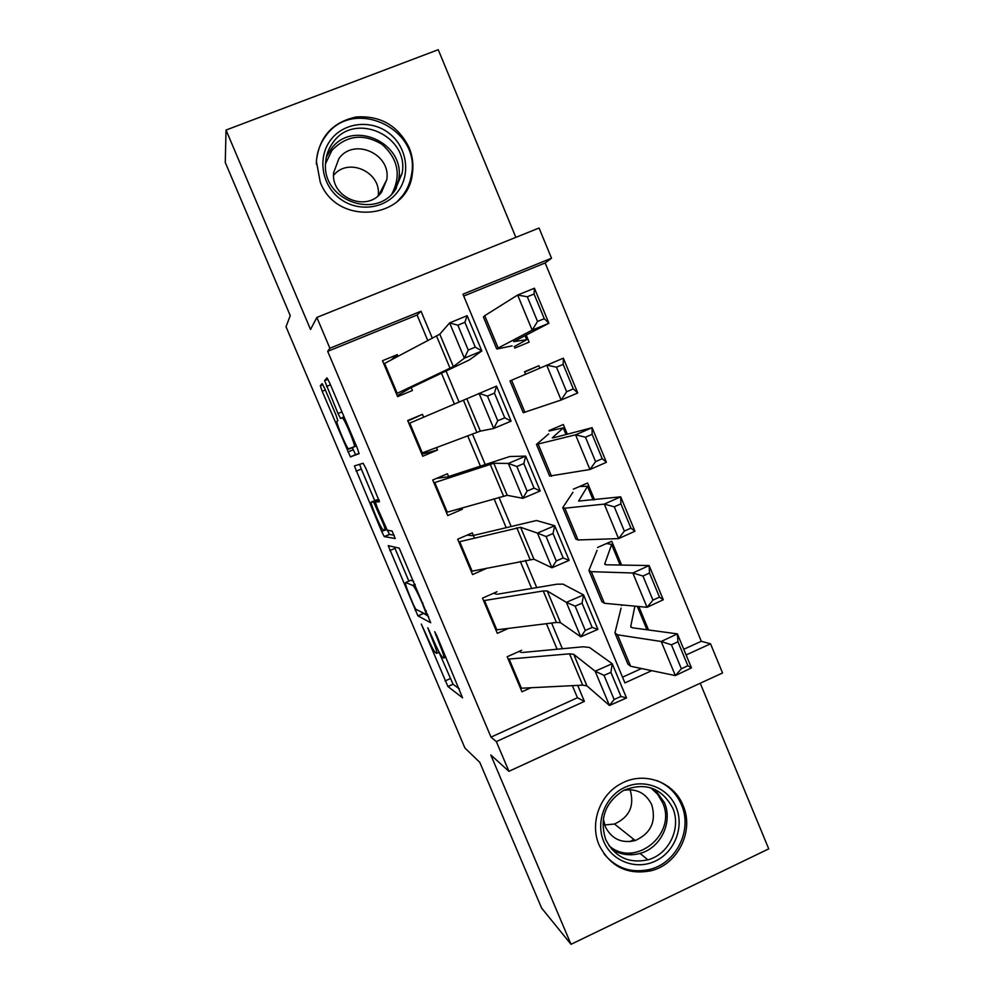 <?xml version="1.0" encoding="UTF-8"?>
<svg xmlns="http://www.w3.org/2000/svg" width="994" height="994" viewBox="0 0 994 994"><rect width="100%" height="100%" fill="white"/><g stroke="black" fill="none" stroke-linecap="round" stroke-linejoin="round"><path stroke-width="1.49" d="M421.307 624.07L447.896 686.494L462.558 697.825L436.826 635.75L434.689 631.662L438.888 642.534C443.162 652.872 444.74 658.053 443.635 658.053L442.131 656.972C440.007 654.251 436.925 648.225 432.899 638.906L427.78 627.748L431.868 638.285C436.018 648.299 437.571 653.331 436.552 653.369L435.148 652.362C433.135 649.765 430.166 643.938 426.252 634.868L421.307 624.07M320.23 182.101C336.68 226.632 407.49 219.86 412.336 173.987C413.703 164.979 412.622 156.195 409.118 147.609C398.072 125.567 380.404 115.366 356.113 116.994C332.381 122.212 319.136 136.973 316.39 161.264L320.23 182.101M599.171 845.149C610.154 866.644 627.413 875.192 650.946 870.781C677.995 864.42 694.433 830.798 683.052 805.451C673.733 781.52 643.366 770.822 620.778 783.819C599.655 794.852 589.541 823.43 599.171 845.149M324.703 388.468L322.106 383.597L320.329 385.709L322.18 391.276L350.397 456.842L359.07 453.674L357.244 447.983L329.685 382.938L326.939 377.869L324.616 380.64L338.01 413.541L340.52 418.486L342.545 417.927C345.353 420.524 356.138 446.853 354.324 446.679L348.409 448.866C345.813 446.443 335.512 421.481 337.028 421.257L337.836 420.673L336.009 415.107L324.703 388.468M427.855 340.718L417.082 315.011L327.685 351.354L329.884 348.235L316.85 317.434L539.059 228.024L551.508 258.216L462.943 294.187L624.915 682.903L651.729 670.664M683.76 649.268L701.304 641.279L710.536 643.814L722.551 672.963L508.928 771.319L490.8 754.968L571.016 944.3L541.606 908.069L479.804 762.386L464.881 747.96L286.011 326.74L290.248 315.62L225.265 162.457L226.036 130.052L310.538 329.499L316.85 317.434M508.928 771.319L496.354 741.599L584.397 701.391L577.7 685.388M327.685 351.354L491.011 737.126L496.354 741.599M388.194 545.644L417.902 615.833L430.737 622.766L399.228 548.154L388.194 545.644M381.684 531.504L354.373 465.938L363.133 463.254L365.978 468.584L379.459 501.759L375.372 501.92L377.074 507.238L387.262 530.212L392.108 531.007L395.227 538.549L384.256 536.598L381.684 531.504L385.125 530.038M515.849 237.367L438.242 49.7L226.036 130.052M571.016 944.3L768.735 848.876L700.236 683.238M514.706 348.099L529.131 342.122L526.211 335.09M539.891 368.041L538.922 365.717L524.646 372.029M567.326 434.192L563.312 424.513L548.986 430.601M594.536 499.808L587.578 483.022L573.327 489.185M621.61 565.064L611.72 541.245L597.543 547.483M521.651 650.275L507.188 656.748L521.949 691.787L530.771 687.798M497.037 591.728L482.5 598.127L497.323 633.34L508.369 628.432M474.486 538.102L472.299 532.896L457.675 539.22L472.585 574.594L487.11 568.121M449.139 477.828L447.437 473.765L432.738 480.003L447.722 515.563L462.372 509.276L461.825 507.996M423.668 417.244L422.45 414.336L407.677 420.512L422.736 456.246L437.459 450.033L436.416 447.573M491.011 737.126L577.439 697.738L572.382 685.661M557.125 649.231L546.414 623.685M531.653 588.46L520.309 561.386M506.07 527.379L494.068 498.752M480.338 465.987L467.689 435.794M454.444 404.185L441.51 373.297M398.06 356.361L397.339 354.622L382.491 360.71L397.612 396.618L412.411 390.493L410.882 386.84M701.304 641.279L545.159 262.95L463.713 296.063M622.542 677.175L641.515 668.527M648.535 629.972L638.807 606.514M622.741 605.011L621.648 605.495M538.922 365.717L524.521 371.731L525.553 374.204M545.159 262.95L551.508 258.216M432.378 338.345L421.021 311.221L329.884 348.235M562.356 648.734L551.595 623.039M536.748 587.603L525.341 560.355M511.015 526.149L498.963 497.348M485.159 464.384L472.436 434.005M459.116 402.197L446.107 371.122M686.121 654.959L710.536 643.814M577.439 697.738L584.397 701.391M417.082 315.011L421.021 311.221M462.372 509.276L457.464 509.251M422.45 414.336L407.888 420.996M437.459 450.033L421.841 454.146M397.339 354.622L390.853 360.139M411.976 174.584L411.603 177.64M439.013 652.275L453.028 684.195L459.365 688.929M422.425 612.602L428.662 616.466M394.394 547.011L408.845 581.117M413.74 605.396L415.716 609.185L426.724 614.789L422.326 603.445C418.325 594.188 415.293 588.262 413.231 585.652L405.701 582.496C404.906 583.018 406.546 588.187 410.609 598.003L413.74 605.396M410.684 580.322L413.728 581.254M375.31 502.02L375.024 501.361M374.726 500.641L361.307 469.019L356.088 471.206M359.617 464.335L361.307 469.019M394.196 535.17L389.598 534.474L384.392 536.698M371.334 502.082C369.445 501.485 380.006 526.944 382.702 529.491L385.436 530.075L383.783 524.882L373.694 502.107L371.334 502.082L376.527 499.87M379.112 499.907L373.533 501.995M376.614 499.845L378.876 499.721M387.275 530.237L389.598 534.474M356.374 445.921L348.844 449.126M352.274 447.698L355.628 454.656L359.132 453.463M681.375 668.813L687.86 665.719L677.945 641.751L671.447 644.82L681.375 668.813L675.348 675.585L661.209 641.49L677.399 633.874L691.464 667.893L675.348 675.585L630.618 666.253L627.885 664.091L615.323 633.911M671.447 644.82L661.209 641.49L617.535 634.806L614.926 632.954L621.064 608.129M634.88 606.154L630.718 626.555L632.557 627.81L677.399 633.874L677.945 641.751M687.86 665.719L691.464 667.893M508.195 659.146L569.562 653.828L573.737 654.325L595.133 671.198L612.229 663.719L589.479 647.454L583.068 646.783L522.583 652.474M521.378 652.474L519.116 651.405M610.912 672.342L612.229 663.719L626.518 697.962L609.459 705.479L595.133 671.198L604.029 675.361L614.106 699.49L620.977 696.471L610.912 672.342L604.029 675.361M520.471 688.27L582.67 685.139L586.932 685.872L609.459 705.479L614.106 699.49M626.518 697.962L620.977 696.471M676.144 807.24C684.444 826.784 674.827 851.945 655.468 861.04C636.235 870.421 611.919 861.326 603.743 841.483C595.282 821.789 605.16 796.38 624.654 787.434C644.037 778.203 668.117 787.559 676.144 807.24M605.744 839.607C614.739 857.089 628.792 863.836 647.914 859.835C669.049 854.318 681.598 827.89 672.665 807.96C661.669 787.82 645.379 781.93 623.797 790.292C605.197 802.183 599.183 818.621 605.744 839.607M630.034 789.683L630.184 790.044C634.657 805.861 629.426 817.192 614.466 824.014L604.625 824.97M603.333 818.683L605.284 826.685C611.708 839.085 621.71 843.707 635.253 840.539C650.958 833.332 656.462 821.404 651.766 804.767C645.938 793.125 636.607 788.304 623.785 790.305M604.103 853.983C616.168 868.296 631.352 873.453 649.678 869.439C676.467 863.127 692.719 829.828 681.449 804.73C676.454 793.237 668.241 785.173 656.835 780.563M630.159 841.607L633.824 839.408M397.6 191.929C384.442 209.312 357.132 212.356 339.314 198.204C321.298 184.325 317.397 156.679 331.064 139.458C344.458 122.026 371.868 119.355 389.449 133.544C407.242 147.472 411.044 174.758 397.6 191.929M333.325 142.092C328.604 148.255 326.007 155.288 325.56 163.165C322.068 199.521 374.552 219.972 394.829 190.587L402.123 173.304C409.503 136.203 355.144 111.191 333.325 142.092M338.954 158.518L333.599 172.757C330.791 198.054 367.395 212.654 381.609 192.103L386.741 179.74C391.462 154.07 353.926 137.234 338.954 158.518M397.401 201.372L402.495 195.793C407.217 189.605 410.199 182.635 411.466 174.882C421.22 128.711 353.442 96.927 326.094 135.544C320.093 143.36 316.862 152.281 316.403 162.295L316.378 164.37M408.894 185.63L409.118 183.84M333.562 175.379C348.223 156.791 381.783 172.26 378.18 195.743M652.946 600.14L659.482 597.121L649.504 573.016L642.956 576.023L652.946 600.14L647.044 607.297L632.83 572.991L649.132 565.549L663.284 599.755L647.044 607.297L604.414 603.283L601.929 601.743L589.206 571.165M642.956 576.023L632.83 572.991L591.256 571.674L588.908 570.444L597.059 550.353M606.464 543.556L611.67 544.401L604.712 563.983L606.377 564.803L649.132 565.549L649.504 573.016M659.482 597.121L663.284 599.755M624.344 531.082L630.929 528.125L620.89 503.871L614.292 506.816L624.344 531.082L618.579 538.599L604.277 504.107L620.703 496.814L634.942 531.231L618.579 538.599L578.061 539.978L575.849 539.059L562.952 508.071M614.292 506.816L604.277 504.107L564.828 508.195L562.753 507.599L572.929 492.278M579.552 486.488L587.553 486.277L578.583 501.088L620.703 496.814L620.89 503.871M630.929 528.125L634.942 531.231M595.58 461.614L602.215 458.719L592.126 434.328L585.466 437.198L595.58 461.614L589.939 469.516L575.563 434.825L592.113 427.693L606.427 462.309L589.939 469.516L549.62 476.051L536.549 444.653M585.466 437.198L575.563 434.825L536.449 444.43L548.676 433.931M549.16 431.011L563.325 427.855L552.304 437.845L553.621 437.782L592.113 427.693L592.126 434.328M602.215 458.719L606.427 462.309M577.75 392.978L561.138 400.023L523.254 412.709L510.009 380.913L563.349 358.163L577.75 392.978L573.327 388.902L563.176 364.376L556.478 367.184L566.642 391.735L573.327 388.902M566.642 391.735L561.138 400.023L546.675 365.133L556.478 367.184M563.349 358.163L563.176 364.376M483.569 600.674L543.246 590.958L547.234 590.983L566.369 602.352L583.553 594.909L563.051 584.149L556.926 584.199L498.044 594.114M496.876 594.238L493.62 593.232M582.049 603.159L583.553 594.909L597.916 629.364L580.769 636.831L566.369 602.352L575.141 606.154L585.28 630.42L592.175 627.413L582.049 603.159L575.141 606.154M495.894 629.947L556.429 622.443L560.504 622.691L580.769 636.831L585.28 630.42M597.916 629.364L592.175 627.413M458.818 541.904L520.595 527.292L537.443 533.095L554.702 525.714L536.474 520.508L473.38 535.48M472.262 535.704L467.093 535.145M553.024 533.554L554.702 525.714L569.152 560.367L551.931 567.773L537.443 533.095L546.079 536.536L556.267 560.951L563.2 557.969L553.024 533.554L546.079 536.536M471.206 571.326L533.927 559.187L551.931 567.773L556.267 560.951M569.152 560.367L563.2 557.969M433.943 482.848L493.807 463.266L508.344 463.44L525.677 456.109L509.748 456.532L448.605 476.548M447.524 476.884L436.614 478.362M523.826 463.552L525.677 456.109L540.214 490.961L522.906 498.317L508.344 463.44L516.843 466.509L527.093 491.061L534.064 488.104L523.826 463.552L516.843 466.509M446.393 512.407L507.213 495.323L522.906 498.317L527.093 491.061M540.214 490.961L534.064 488.104M408.932 423.494L496.491 386.094L511.102 421.145L493.72 428.464L479.071 393.375L487.445 396.072L497.758 420.773L504.753 417.828L494.453 393.139L487.445 396.072M421.456 453.214L480.351 431.123L493.72 428.464L497.758 420.773M511.102 421.145L504.753 417.828M494.453 393.139L496.491 386.094M514.109 346.67L526.745 339.699L513.674 341.625L548.912 323.249L532.175 330.132L498.168 348.012L497.025 348.993L512.084 345.875M537.543 321.447L544.277 318.689L534.064 294.013L527.317 296.759L537.543 321.447L532.175 330.132L517.625 295.032L484.724 315.707L483.432 317.061L496.689 348.894M527.317 296.759L517.625 295.032L534.424 288.235L548.912 323.249L544.277 318.689M534.424 288.235L534.064 294.013M383.808 363.854L439.795 334.17L449.623 322.901L467.13 315.67L481.829 350.932L469.404 359.903L411.205 387.61M397.227 395.711L410.199 388.107M475.269 347.142L481.829 350.932L464.372 358.188L449.623 322.901L457.861 325.212L468.236 350.062L475.269 347.142L464.906 322.304L457.861 325.212M396.395 393.711L453.351 366.575L464.372 358.188L468.236 350.062M464.906 322.304L467.13 315.67M436.428 634.831L435.745 635.129M429.47 630.83L428.836 631.103M439.162 652.213L436.925 653.195M432.514 637.999L431.868 638.285M445.859 657.059L444.045 657.866M439.572 642.223L438.888 642.534M453.115 684.257L447.971 686.556M450.195 678.654L445.076 680.94M423.171 613.658L418.014 615.932M416.871 609.782L415.194 610.515M394.966 548.377L389.785 550.614M427.755 614.342L426.799 614.752M426.327 610.975L425.643 611.273M423.009 603.147L422.326 603.445M415.032 584.31L412.783 585.292M410.944 580.21L405.701 582.496M379.223 500.28L375.372 501.92M386.778 529.504L385.486 530.051M384.429 524.608L383.783 524.882M376.95 506.965L376.304 507.238M356.337 445.834L354.324 446.679M344.036 416.809L342.073 417.617M341.961 411.914L338.01 413.541M330.48 384.827L326.517 386.455M327.958 379.261L324.616 380.64M355.79 454.743L350.559 456.942M353.156 449.797L347.937 451.984M325.349 389.971L322.18 391.276M322.913 384.653L320.329 385.709M631.215 627.388L630.743 626.257M630.618 666.253L617.535 634.806M646.995 629.761L637.291 606.377M569.562 653.828L582.67 685.139M573.737 654.325L586.932 685.872M509.152 659.109L521.428 688.27M654.884 789.385L664.352 802.493C673.137 822.063 660.799 848.006 640.037 853.411C629.985 856.107 620.579 854.765 611.832 849.373M609.086 845.807C635.054 868.644 677.523 833.916 662.513 802.493L657.655 794.268L650.747 787.795M326.33 157.214L331.139 148.988C352.547 118.659 405.9 143.161 398.656 179.579L395.923 189.096M391.86 193.979C401.439 175.279 398.109 158.705 381.882 144.279C363.208 133.171 346.558 135.221 331.921 150.417L325.547 163.662M605.122 564.592L604.774 563.747M604.414 603.283L591.256 571.674M620.144 565.039L611.633 544.538M578.061 539.978L564.828 508.195M593.145 499.97L587.504 486.377M551.571 476.325L538.276 444.38M566.008 434.54L563.263 427.929M524.944 412.336L511.575 380.217M543.246 590.958L556.429 622.443M547.234 590.983L560.504 622.691M484.488 600.55L496.838 629.861M516.805 527.764L530.038 559.411M520.595 527.292L533.927 559.187M459.7 541.705L472.113 571.165M490.204 464.235L503.523 496.043M493.807 463.266L507.213 495.323M434.8 482.575L447.263 512.183M463.477 400.358L476.859 432.34M466.869 398.892L480.351 431.123M409.764 423.146L422.301 452.891M498.168 348.012L484.724 315.707M526.671 339.712L525.006 335.711M436.59 336.134L450.058 368.289M439.795 334.17L453.351 366.575M384.603 363.419L397.202 393.313M412.336 173.987L411.317 175.714M650.946 870.781L649.43 869.501M453.028 684.195L447.896 686.494M423.071 613.571L417.902 615.833M415.231 584.783L413.231 585.652M379.037 499.833L373.694 502.107M389.462 534.374L384.256 536.598M344.21 417.231L342.545 417.927M341.29 418.176L340.52 418.486M355.628 454.656L350.397 456.842M630.979 627.189L630.718 626.555M647.082 629.774L637.378 606.377M635.253 840.539L614.466 824.014M647.914 859.835L640.037 853.411C629.91 856.058 620.455 854.641 611.658 849.162M632.085 854.741L629.972 852.976M395.798 189.27L398.656 179.579L402.123 173.304M386.741 179.74L378.726 195.259M620.231 565.039L611.67 544.401M593.232 499.957L587.553 486.277M566.083 434.515L563.325 427.855M526.745 339.699L525.081 335.674"/></g></svg>
